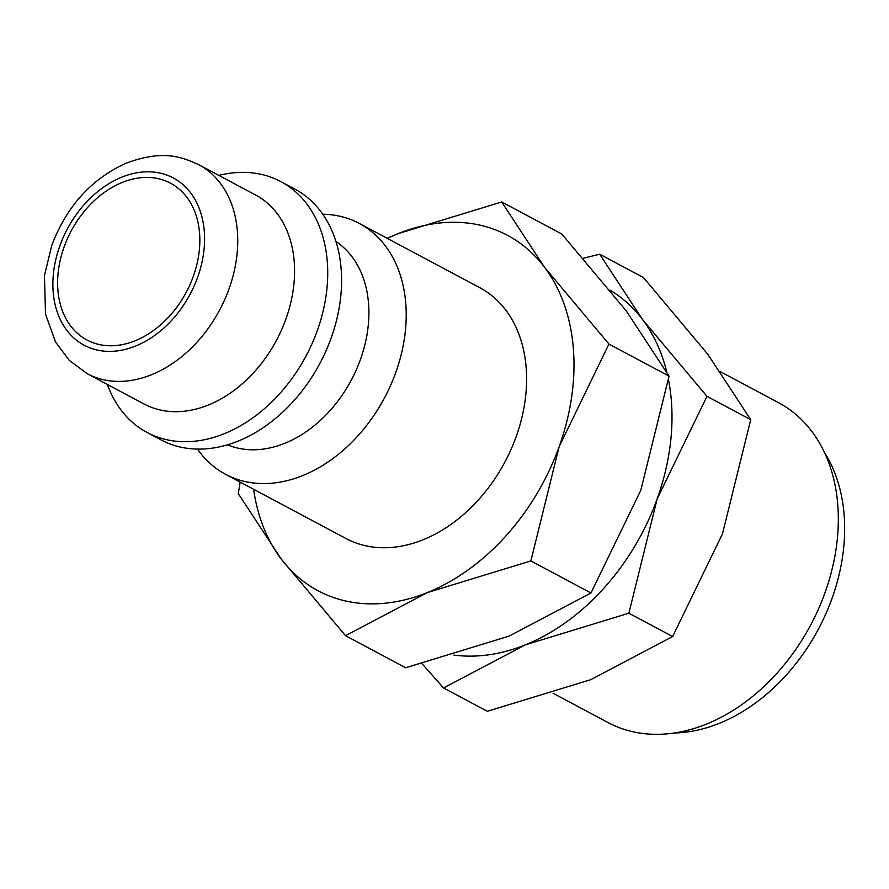 <?xml version="1.0" encoding="UTF-8"?>
<svg xmlns="http://www.w3.org/2000/svg" width="889" height="889" viewBox="0 0 889 889"><rect width="100%" height="100%" fill="white"/><g stroke="black" fill="none" stroke-linecap="round" stroke-linejoin="round"><path stroke-width="1.33" d="M322.751 214.216A142.151 104.291 118.1 0 1 340.165 216.316A142.151 104.291 118.1 0 1 359.323 223.461A142.151 104.291 118.1 0 1 390.56 385.482A142.151 104.291 118.1 0 1 244.708 481.46A142.151 104.291 118.1 0 1 225.562 474.315A142.151 104.291 118.1 0 1 197.502 449.101M225.562 474.315L345.943 538.512A142.151 104.291 -61.9 0 0 365.09 545.646A142.151 104.291 -61.9 0 0 510.942 449.667A142.151 104.291 -61.9 0 0 479.704 287.647L359.323 223.461M335.92 241.508A115.492 84.733 118.1 0 1 354.489 373.78A115.492 84.733 118.1 0 1 237.685 448.078A115.492 84.733 118.1 0 1 227.506 444.822M218.827 175.389A142.151 104.291 118.1 0 1 261.688 174.466A142.151 104.291 118.1 0 1 280.846 181.612L294.692 188.99A142.151 104.291 118.1 0 1 325.93 351.022A142.151 104.291 118.1 0 1 180.078 447A142.151 104.291 118.1 0 1 160.931 439.855L147.074 432.465A142.151 104.291 118.1 0 1 107.358 384.437M280.846 181.612A142.151 104.291 118.1 0 1 312.072 343.632A142.151 104.291 118.1 0 1 166.232 439.611A142.151 104.291 118.1 0 1 147.074 432.465M255.487 194.935A118.459 86.911 118.1 0 1 281.524 329.963A118.459 86.911 118.1 0 1 159.987 409.94A118.459 86.911 118.1 0 1 144.018 403.984L87.2 373.691A118.459 86.911 118.1 0 0 103.168 379.647A118.459 86.911 118.1 0 0 228.995 288.969A118.459 86.911 118.1 0 0 198.669 164.643L255.487 194.935M610.076 290.181A201.381 147.752 118.1 0 1 642.536 319.529L599.697 254.221L643.469 277.568L707.877 354.367L750.727 419.675L722.468 533.856L672.651 636.535L590.763 679.674L487.316 711.3L443.544 687.964L525.421 644.825A201.381 147.752 118.1 0 1 453.89 655.082M387.36 238.408A201.381 147.752 118.1 0 1 398.239 233.596A201.381 147.752 118.1 0 1 480.438 225.261A201.381 147.752 118.1 0 1 544.535 267.267L501.685 201.959L561.792 234.007L626.2 310.817L669.05 376.114L640.791 490.306L590.974 592.985L509.086 636.113L405.64 667.75L345.532 635.691L427.409 592.563A201.381 147.752 118.1 0 1 345.21 600.886A201.381 147.752 118.1 0 1 281.113 558.892A201.381 147.752 118.1 0 1 253.598 489.261M824.281 452.134A172.177 126.327 118.1 0 1 818.325 629.301A172.177 126.327 118.1 0 1 674.529 732.981M720.612 371.802L778.531 402.695A181.234 132.972 118.1 0 1 818.358 609.276A181.234 132.972 118.1 0 1 632.401 731.647A181.234 132.972 118.1 0 1 607.976 722.535L553.069 693.253M158.564 178.733A88.844 65.186 118.1 0 1 170.532 183.201A88.844 65.186 118.1 0 1 190.057 284.458A88.844 65.186 118.1 0 1 98.901 344.454A88.844 65.186 118.1 0 1 86.933 339.987A88.844 65.186 118.1 0 1 67.408 238.719A88.844 65.186 118.1 0 1 158.564 178.733M559.125 446.745A201.381 147.752 118.1 0 1 427.409 592.563L530.866 560.937L559.125 446.745L608.943 344.065L544.535 267.267A201.381 147.752 118.1 0 1 559.125 446.745M501.685 201.959L398.239 233.596L387.082 238.252M240.174 482.105L238.274 493.595L281.113 558.892L345.532 635.691M530.866 560.937L590.974 592.985M608.943 344.065L669.05 376.114M422.075 663.727L443.544 687.964M525.421 644.825L628.879 613.199L657.127 499.007A201.381 147.752 118.1 0 1 525.421 644.825M668.472 379.725A201.381 147.752 118.1 0 1 657.127 499.007L706.955 396.327L642.536 319.529A201.381 147.752 118.1 0 1 666.783 372.08M599.697 254.221L583.262 258.243M628.879 613.199L672.651 636.535M706.955 396.327L750.727 419.675M59.885 245.742A94.767 69.531 118.1 0 1 160.553 173.211A94.767 69.531 118.1 0 1 197.58 277.435A94.767 69.531 118.1 0 1 96.912 349.977A94.767 69.531 118.1 0 1 59.885 245.742M87.2 373.691L69.153 360.245L55.462 341.876L45.517 314.084L44.45 275.601L51.806 245.297C66.653 206.392 91.345 179.056 125.894 163.276C160.309 150.608 178.411 155.242 198.669 164.643"/></g></svg>
